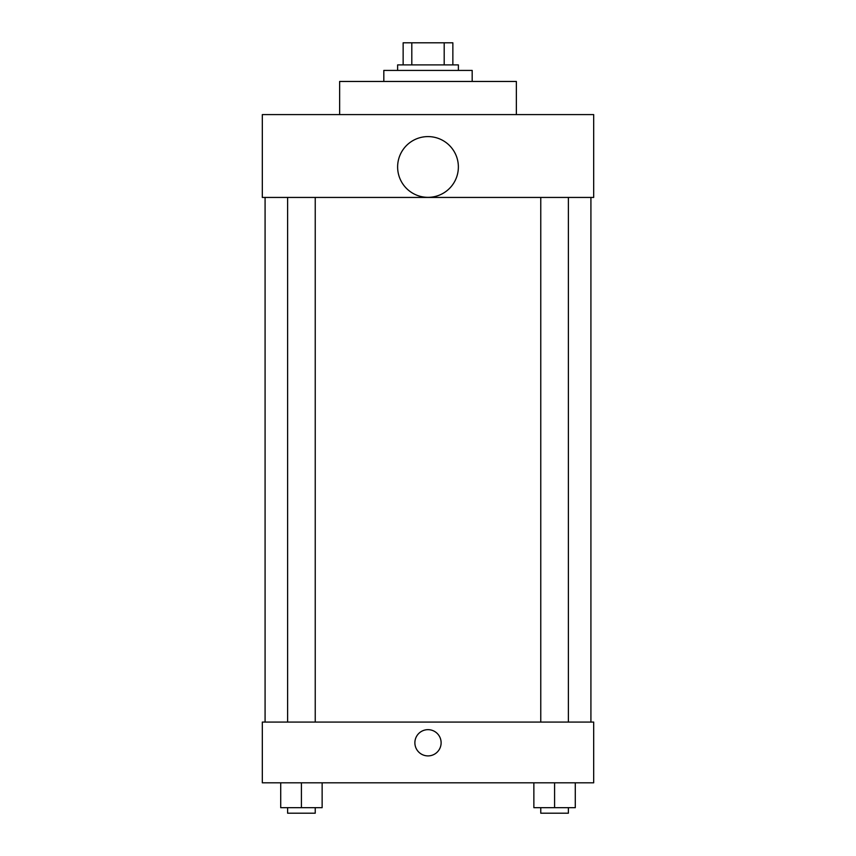 <?xml version="1.0" encoding="UTF-8"?>
<svg xmlns="http://www.w3.org/2000/svg" width="856" height="856" viewBox="0 0 856 856"><rect width="100%" height="100%" fill="white"/><g stroke="black" fill="none" stroke-linecap="round" stroke-linejoin="round"><path stroke-width="1.28" d="M411.8 64.895L411.8 42.8L403.144 42.8L403.144 64.895L403.144 42.8M411.8 42.8L452.856 42.8L452.856 64.895M444.2 64.895L444.2 42.8M397.623 70.417L397.623 64.895L458.377 64.895L458.377 70.417M472.18 81.459L472.18 70.417L383.82 70.417L383.82 81.459M516.361 114.597L516.361 81.459L339.639 81.459L339.639 114.597M262.321 114.597L593.679 114.597L593.679 197.436L262.321 197.436L262.321 114.597M397.623 166.974A30.377 30.377 0 0 0 443.183 193.274A30.377 30.377 0 0 0 443.183 140.662A30.377 30.377 0 0 0 397.623 166.974M265.082 722.079L265.082 197.436M540.767 197.436L540.767 722.079M287.616 722.079L287.616 197.436M262.321 722.079L593.679 722.079L593.679 782.823L262.321 782.823L262.321 722.079M428 755.902A13.118 13.118 0 0 1 416.637 736.224A13.118 13.118 0 0 1 439.363 736.224A13.118 13.118 0 0 1 428 755.902M533.866 782.823L533.866 807.679L575.285 807.679L575.285 782.823L575.285 807.679M554.581 807.679L554.581 782.823M568.384 807.679L568.384 813.2L540.767 813.2L540.767 807.679M280.715 782.823L280.715 807.679L322.134 807.679L322.134 782.823L322.134 807.679M301.419 807.679L301.419 782.823M315.233 807.679L315.233 813.2L287.616 813.2L287.616 807.679M590.918 722.079L590.918 197.436M568.384 197.436L568.384 722.079M315.233 722.079L315.233 197.436"/></g></svg>
